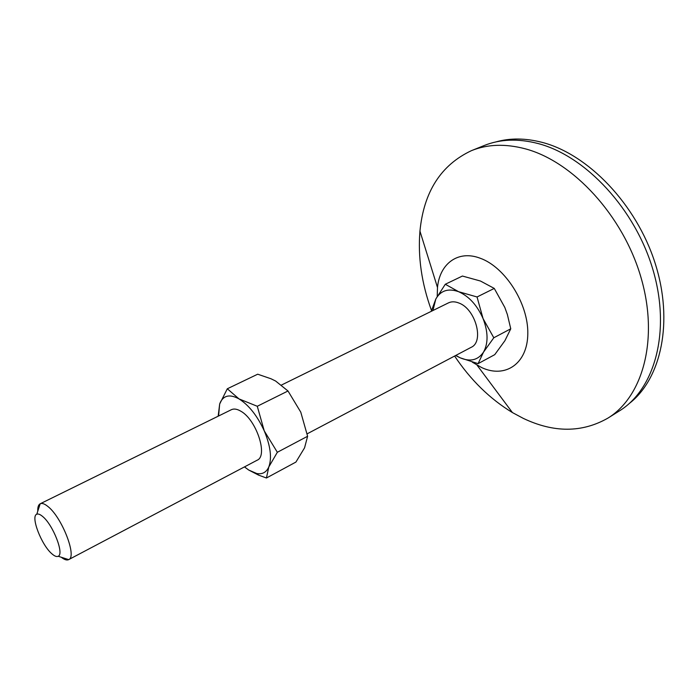 <?xml version="1.0" encoding="UTF-8"?>
<svg xmlns="http://www.w3.org/2000/svg" width="699" height="699" viewBox="0 0 699 699"><rect width="100%" height="100%" fill="white"/><g stroke="black" fill="none" stroke-linecap="round" stroke-linejoin="round"><path stroke-width="1.05" d="M37.781 511.161C37.615 507.186 38.419 504.722 40.21 503.769L40.21 503.769C42.097 502.904 44.692 503.83 48.004 506.574C62.019 517.435 77.274 556.946 68.677 559.619L68.668 559.628C66.851 560.511 64.387 559.716 61.267 557.243M58.192 556.255L68.677 559.619L257.127 460.222C268.372 455.958 256.306 419.452 240.674 411.117C237.005 408.976 233.903 408.504 231.378 409.701L40.21 503.769L36.776 514.228C38.174 513.616 40.114 514.35 42.578 516.43C53.002 524.687 64.465 554.15 58.192 556.255C56.698 557.007 54.618 556.203 51.944 553.853C41.503 545.168 30.345 516.255 36.776 514.228M307.167 433.826L471.126 347.342C484.468 341.741 475.565 308.862 458.876 303.017C454.979 301.47 451.51 301.418 448.461 302.877L281.636 384.966M437.207 296.472L437.495 287.507C439.636 263.724 458.037 249.744 480.143 258.211C505.106 267.001 528.392 303.593 527.806 333.676C527.588 363.899 505.124 378.596 481.663 367.578L472.279 362.143M431.423 310.321C421.628 283.392 417.801 256.996 419.95 231.133C423.777 191.797 440.955 164.964 471.484 150.635C487.448 144.195 505.36 143.583 525.237 148.808C572.822 161.39 623.054 215.484 640.974 277.416C659.087 339.364 642.739 396.91 607.833 418.168C582.031 432.821 553.87 432.899 523.359 418.413L512.419 412.567C489.999 398.963 470.724 380.125 454.612 356.053M471.484 150.635L484.058 145.575C500.108 139.101 518.081 138.411 537.977 143.513C585.613 155.807 635.627 209.307 653.25 270.766C671.075 332.243 654.413 389.579 619.314 410.968L607.833 418.168M495.862 141.941C510.052 137.913 525.482 138.061 542.162 142.378C588.042 154.217 636.239 204.091 655.024 262.903C673.95 321.732 661.114 378.963 629.196 403.55M477.05 296.97L483.079 318.622L493.8 337.774L483.507 352.139L478.09 363.655L494.743 354.655L504.905 340.701L510.759 328.801L507.369 314.533L504.827 307.464L494.263 288.416L480.458 281.024L462.423 276.044L445.289 284.257L458.596 291.693L477.05 296.97L494.263 288.416M478.09 363.655L460.213 357.836L455.617 355.52M431.274 311.335L435.818 299.006L445.289 284.257M493.8 337.774L510.759 328.801M455.818 355.415L460.213 357.836C470.287 362.056 478.046 360.151 483.507 352.139C488.356 343.288 488.217 332.112 483.079 318.622C477.216 305.314 469.055 296.341 458.596 291.693C448.269 288.058 440.676 290.496 435.818 299.006L432.934 310.513M244.493 466.88L248.704 470.034L256.76 473.529C262.37 474.525 266.38 472.332 268.8 466.958L277.346 452.279L264.266 430.899L257.276 406.268L239.006 398.902L227.306 388.775L257.704 374.201L270.994 378.762L275.607 381.025L288.005 390.986L300.78 412.165L307.604 436.272L304.563 447.832L295.913 462.074L266.433 478.002L268.8 466.958C272.051 458.09 270.539 446.067 264.266 430.899C257.346 415.835 248.931 405.167 239.006 398.902C230.172 394.105 223.968 395.197 220.395 402.178L219.669 404.013L218.569 416.001M227.306 388.775L219.669 404.013L218.202 415.896M244.449 466.906L248.704 470.034L258.613 475.137L266.433 478.002M277.346 452.279L307.604 436.272M257.276 406.268L288.005 390.986M477.111 365.245L512.419 412.567M437.495 287.507L419.95 231.133M256.76 473.529L258.613 475.137"/></g></svg>
